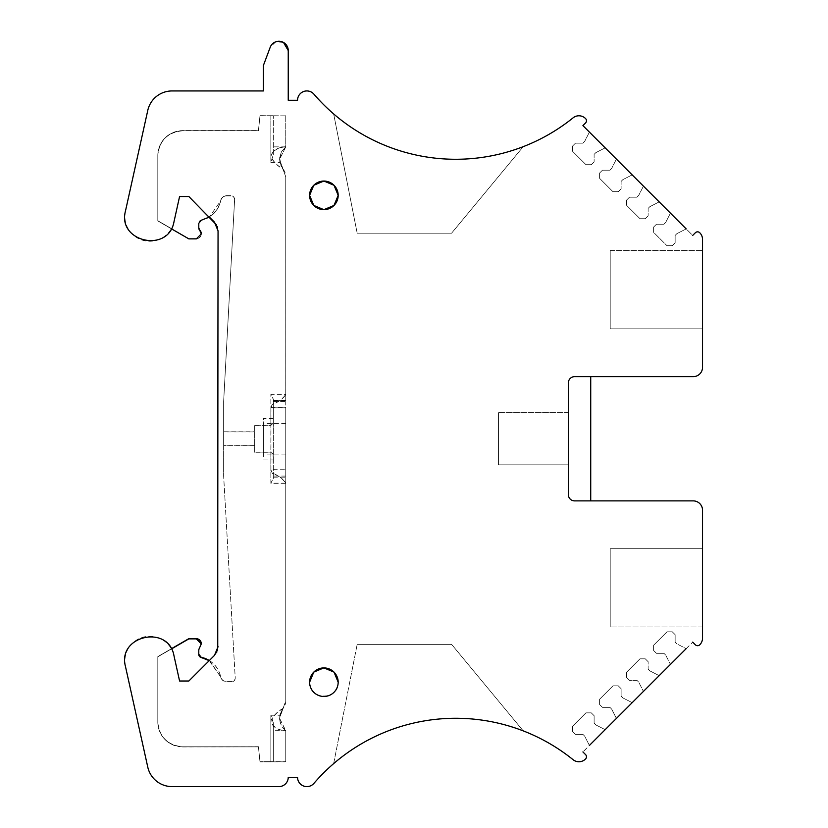 <?xml version="1.0" encoding="UTF-8"?>
<svg xmlns="http://www.w3.org/2000/svg" width="828" height="828" viewBox="0 0 828 828"><rect width="100%" height="100%" fill="white"/><g stroke="black" fill="none" stroke-linecap="round" stroke-linejoin="round"><path stroke-width="0.62" stroke-dasharray="4.14 3.1" d="M297.552 100.26A9.315 9.315 -90 0 1 313.936 94.185A9.315 9.315 90 0 0 297.552 100.26L288.237 100.26L288.237 50.57C288.817 40.551 273.168 37.726 270.197 47.3L263.397 65.474L270.197 47.3A9.315 9.315 90 0 1 288.237 50.57L288.237 100.26L297.552 100.26M568.37 464.86L498.425 464.86L498.425 412.686L498.425 464.86L498.425 412.686L498.425 464.86L568.37 464.86L568.37 494.668L568.37 464.86M568.37 412.686L498.425 412.686L568.37 412.686L568.37 438.768L568.37 382.867L568.37 412.686M313.936 94.185A186.962 186.962 90 0 0 333.653 113.933L357.178 233.175L333.653 113.933A186.962 186.962 90 0 0 523.224 146.659L451.591 233.175L523.224 146.659A186.962 186.962 -90 0 1 313.936 94.185A186.962 186.962 -90 0 0 573.08 117.845A9.315 9.315 -90 0 1 585.582 118.59A9.315 9.315 90 0 0 573.08 117.845A186.962 186.962 -90 0 1 523.224 146.659A186.962 186.962 90 0 0 573.08 117.845A9.315 9.315 -90 0 1 585.582 118.59A3.105 3.105 -90 0 1 585.562 122.958L582.912 125.608L692.705 235.411L695.365 232.751A3.105 3.105 -90 0 1 699.732 232.73A9.315 9.315 -90 0 1 702.527 239.385L702.527 367.342A9.315 9.315 -90 0 1 693.212 376.657A9.315 9.315 90 0 0 702.527 367.342A9.315 9.315 -90 0 1 693.212 376.657L590.726 376.657L590.726 500.878L693.212 500.878A9.315 9.315 -90 0 1 702.527 510.203L702.527 548.705L610.205 548.705L610.205 626.972L610.205 548.705L610.205 626.972L610.205 548.705L702.527 548.705L702.527 510.203L702.527 638.15A9.315 9.315 -90 0 1 699.732 644.805A3.105 3.105 -90 0 1 695.365 644.784A3.105 3.105 90 0 0 699.732 644.805A3.105 3.105 -90 0 1 695.365 644.784L692.705 642.135L695.365 644.784M702.527 328.83L610.205 328.83L610.205 250.573L610.205 328.83L610.205 250.573L702.527 250.573L610.205 250.573L610.205 328.83L702.527 328.83L702.527 250.573M686.205 228.911L676.9 233.651L675.141 235.411L675.141 242.873L672.284 245.73L667.016 245.73L672.284 245.73L675.141 242.873L672.284 245.73L667.016 245.73L672.284 245.73L675.141 242.873L675.141 235.411L675.141 242.873L675.141 235.411L676.9 233.651L675.141 235.411L676.9 233.651L686.205 228.911L676.9 233.651L686.205 228.911L670.442 213.138L665.691 222.453L663.942 224.212L656.469 224.212L653.623 227.058L653.623 232.337L667.016 245.73L653.623 232.337L667.016 245.73L653.623 232.337L653.623 227.058L653.623 232.337L653.623 227.058L656.469 224.212L663.942 224.212L665.691 222.453L663.942 224.212L656.469 224.212L653.623 227.058L656.469 224.212L663.942 224.212L665.691 222.453L670.442 213.138L692.705 235.411L695.365 232.751A3.105 3.105 -90 0 1 699.732 232.73A9.315 9.315 -90 0 1 702.527 239.385A9.315 9.315 90 0 0 699.732 232.73A3.105 3.105 90 0 0 695.365 232.751M659.191 201.897L670.442 213.138L659.191 201.897L649.887 206.638L648.127 208.397L648.127 215.86L645.271 218.716L640.003 218.716L645.271 218.716L648.127 215.86L645.271 218.716L640.003 218.716L645.271 218.716L648.127 215.86L648.127 208.397L648.127 215.86L648.127 208.397L649.887 206.638L648.127 208.397L649.887 206.638L659.191 201.897L649.887 206.638L659.191 201.897L643.428 186.134L638.688 195.439L636.929 197.199L629.466 197.199L626.61 200.055L626.61 205.323L640.003 218.716L626.61 205.323L640.003 218.716L626.61 205.323L626.61 200.055L626.61 205.323L626.61 200.055L629.466 197.199L636.929 197.199L638.688 195.439L636.929 197.199L629.466 197.199L626.61 200.055L629.466 197.199L636.929 197.199L638.688 195.439L643.428 186.134L659.191 201.897M632.188 174.884L643.428 186.134L632.188 174.884L622.873 179.624L621.114 181.384L621.114 188.856L618.268 191.703L612.989 191.703L618.268 191.703L621.114 188.856L618.268 191.703L612.989 191.703L618.268 191.703L621.114 188.856L621.114 181.384L621.114 188.856L621.114 181.384L622.873 179.624L621.114 181.384L622.873 179.624L632.188 174.884L622.873 179.624L632.188 174.884L616.415 159.121L611.675 168.426L609.915 170.185L602.453 170.185L599.596 173.042L599.596 178.31L612.989 191.703L599.596 178.31L612.989 191.703L599.596 178.31L599.596 173.042L599.596 178.31L599.596 173.042L602.453 170.185L609.915 170.185L611.675 168.426L609.915 170.185L602.453 170.185L599.596 173.042L602.453 170.185L609.915 170.185L611.675 168.426L616.415 159.121L632.188 174.884M605.175 147.87L616.415 159.121L605.175 147.87L595.86 152.621L594.111 154.37L594.111 161.843L591.254 164.7L585.986 164.7L591.254 164.7L594.111 161.843L591.254 164.7L585.986 164.7L591.254 164.7L594.111 161.843L594.111 154.37L594.111 161.843L594.111 154.37L595.86 152.621L594.111 154.37L595.86 152.621L605.175 147.87L595.86 152.621L605.175 147.87L589.412 132.107L584.661 141.422L582.912 143.172L575.439 143.172L572.583 146.028L572.583 151.296L585.986 164.7L572.583 151.296L585.986 164.7L572.583 151.296L572.583 146.028L572.583 151.296L572.583 146.028L575.439 143.172L582.912 143.172L584.661 141.422L582.912 143.172L575.439 143.172L572.583 146.028L575.439 143.172L582.912 143.172L584.661 141.422L589.412 132.107L605.175 147.87M357.178 233.175L451.591 233.175L357.178 233.175L451.591 233.175L523.224 146.659L451.591 233.175L357.178 233.175L333.653 113.933L357.178 233.175M283.507 42.456L275.776 41.793L270.228 47.227M147.777 110.403L125.473 211.026L147.777 110.403A24.84 24.84 -90 0 1 172.038 90.945A24.84 24.84 90 0 0 147.777 110.403A24.84 24.84 -90 0 1 172.038 90.945L263.397 90.945L263.397 65.474M125.473 211.026A24.84 24.84 90 0 0 144.351 240.669A24.84 24.84 90 0 0 173.983 221.79C168.55 253.409 117.038 241.993 125.473 211.026C117.038 241.993 168.55 253.409 173.983 221.79L179.583 196.536L173.983 221.79L179.583 196.536L188.856 196.536L179.583 196.536L188.856 196.536L214.411 222.09L218.054 230.867L218.054 646.668L218.054 230.867L218.054 646.668L214.411 655.455L188.856 681.009L214.411 655.455L188.856 681.009L179.583 681.009L188.856 681.009L179.583 681.009L173.983 655.755C168.55 624.136 117.038 635.552 125.473 666.509L147.777 767.132A24.84 24.84 90 0 0 172.038 786.6A24.84 24.84 -90 0 1 147.777 767.132A24.84 24.84 -90 0 0 172.038 786.6L278.922 786.6A9.315 9.315 90 0 0 288.237 777.285A9.315 9.315 -90 0 1 278.922 786.6A9.315 9.315 -90 0 0 288.237 777.285L297.552 777.285A9.315 9.315 90 0 0 313.936 783.36A186.962 186.962 -90 0 1 333.653 763.613L357.178 644.36L333.653 763.613A186.962 186.962 -90 0 1 523.224 730.886L451.591 644.36L357.178 644.36L451.591 644.36L523.224 730.886A186.962 186.962 -90 0 1 573.08 759.69A9.315 9.315 90 0 0 585.582 758.955A9.315 9.315 -90 0 1 573.08 759.69A186.962 186.962 90 0 0 523.224 730.886L451.591 644.36L357.178 644.36L333.653 763.613A186.962 186.962 90 0 0 313.936 783.36A186.962 186.962 -90 0 1 573.08 759.69A9.315 9.315 -90 0 0 585.582 758.955A3.105 3.105 90 0 0 585.562 754.587A3.105 3.105 -90 0 1 585.582 758.955M198.792 228.093L198.792 223.249A3.105 3.105 -0 0 1 201.276 220.207A24.84 24.84 -0 0 0 220.652 200.831A6.21 6.21 -0 0 1 226.737 195.863L226.737 195.905C223.539 196.122 221.511 197.778 220.652 200.873L209.37 217.039L188.856 196.536L214.411 222.09A12.42 12.42 90 0 1 218.054 230.867M218.054 230.784L217.505 227.224M217.319 226.675L216.543 224.947M214.473 655.393L216.605 652.495M216.864 651.967L217.536 650.197M589.412 745.438L584.661 736.123L582.912 734.364L575.439 734.364L572.583 731.507L572.583 726.239L585.986 712.846L591.254 712.846L594.111 715.702L591.254 712.846L585.986 712.846L591.254 712.846L594.111 715.702L591.254 712.846L585.986 712.846L572.583 726.239L585.986 712.846L572.583 726.239L572.583 731.507L572.583 726.239L572.583 731.507L575.439 734.364L582.912 734.364L584.661 736.123L582.912 734.364L575.439 734.364L572.583 731.507L575.439 734.364L582.912 734.364L584.661 736.123L589.412 745.438L584.661 736.123L589.412 745.438L605.175 729.665L595.86 724.924L594.111 723.165L594.111 715.702L594.111 723.165L594.111 715.702L594.111 723.165L595.86 724.924L594.111 723.165L595.86 724.924L605.175 729.665L582.912 751.938L585.562 754.587L582.912 751.938L692.705 642.135L686.205 648.635L676.9 643.894L675.141 642.135L675.141 634.672L672.284 631.816L667.016 631.816L672.284 631.816L675.141 634.672L672.284 631.816L667.016 631.816L672.284 631.816L675.141 634.672L675.141 642.135L675.141 634.672L675.141 642.135L676.9 643.894L675.141 642.135L676.9 643.894L686.205 648.635L659.191 675.648L649.887 670.897L648.127 669.148L648.127 661.675L645.271 658.819L640.003 658.819L645.271 658.819L648.127 661.675L645.271 658.819L640.003 658.819L645.271 658.819L648.127 661.675L648.127 669.148L648.127 661.675L648.127 669.148L649.887 670.897L648.127 669.148L649.887 670.897L659.191 675.648L632.188 702.651L622.873 697.911L621.114 696.151L621.114 688.689L618.268 685.832L612.989 685.832L618.268 685.832L621.114 688.689L618.268 685.832L612.989 685.832L618.268 685.832L621.114 688.689L621.114 696.151L621.114 688.689L621.114 696.151L622.873 697.911L621.114 696.151L622.873 697.911L632.188 702.651L605.175 729.665L616.415 718.425L611.675 709.11L609.915 707.35L602.453 707.35L599.596 704.504L599.596 699.225L612.989 685.832L599.596 699.225L612.989 685.832L599.596 699.225L599.596 704.504L599.596 699.225L599.596 704.504L602.453 707.35L609.915 707.35L611.675 709.11L609.915 707.35L602.453 707.35L599.596 704.504L602.453 707.35L609.915 707.35L611.675 709.11L616.415 718.425L611.675 709.11L616.415 718.425L643.428 691.411L638.688 682.096L636.929 680.347L629.466 680.347L626.61 677.49L626.61 672.222L640.003 658.819L626.61 672.222L640.003 658.819L626.61 672.222L626.61 677.49L626.61 672.222L626.61 677.49L629.466 680.347L636.929 680.347L638.688 682.096L636.929 680.347L629.466 680.347L626.61 677.49L629.466 680.347L636.929 680.347L638.688 682.096L643.428 691.411L638.688 682.096L643.428 691.411L670.442 664.398L665.691 655.093L663.942 653.333L656.469 653.333L653.623 650.477L653.623 645.209L667.016 631.816L653.623 645.209L667.016 631.816L653.623 645.209L653.623 650.477L653.623 645.209L653.623 650.477L656.469 653.333L663.942 653.333L665.691 655.093L663.942 653.333L656.469 653.333L653.623 650.477L656.469 653.333L663.942 653.333L665.691 655.093L670.442 664.398L665.691 655.093L670.442 664.398L686.205 648.635L676.9 643.894L686.205 648.635M702.527 626.972L702.527 638.15A9.315 9.315 -90 0 1 699.732 644.805A9.315 9.315 90 0 0 702.527 638.15L702.527 626.972L610.205 626.972L702.527 626.972L702.527 548.705M693.212 500.878A9.315 9.315 -90 0 1 702.527 510.203A9.315 9.315 90 0 0 693.212 500.878L574.58 500.878A6.21 6.21 -90 0 1 568.37 494.668A6.21 6.21 90 0 0 574.58 500.878L590.726 500.878M313.936 783.36A9.315 9.315 -90 0 1 297.552 777.285L288.237 777.285M125.473 666.509A24.84 24.84 90 0 1 144.351 636.877A24.84 24.84 90 0 1 173.983 655.755C168.55 624.136 117.038 635.552 125.473 666.509L147.777 767.132M585.582 118.59A3.105 3.105 -90 0 1 585.562 122.958A3.105 3.105 90 0 0 585.582 118.59M338.176 682.189A14.283 14.283 -90 0 1 323.893 696.472A14.283 14.283 -90 0 1 309.61 682.189A14.283 14.283 -90 0 1 323.893 667.906A14.283 14.283 -90 0 1 338.176 682.189C339.056 700.612 308.73 700.612 309.61 682.189A14.283 14.283 -90 0 1 323.893 667.906A14.283 14.283 -90 0 1 338.176 682.189A14.283 14.283 90 0 1 323.893 696.472A14.283 14.283 90 0 1 309.61 682.189M338.176 195.356A14.283 14.283 -90 0 1 323.893 209.639A14.283 14.283 -90 0 1 309.61 195.356A14.283 14.283 -90 0 1 323.893 181.063A14.283 14.283 -90 0 1 338.176 195.356A14.283 14.283 -90 0 1 323.893 209.639A14.283 14.283 -90 0 1 309.61 195.356A14.283 14.283 -90 0 1 323.893 181.063A14.283 14.283 -90 0 1 338.176 195.356M568.37 382.867A6.21 6.21 -90 0 1 574.58 376.657A6.21 6.21 90 0 0 568.37 382.867L568.37 494.668M590.726 376.657L693.212 376.657M659.191 675.648L649.887 670.897L659.191 675.648M632.188 702.651L622.873 697.911L632.188 702.651M605.175 729.665L595.86 724.924L605.175 729.665M172.038 786.6L278.922 786.6M214.411 655.455A12.42 12.42 90 0 0 218.054 646.668M172.038 90.945L263.397 90.945M589.412 132.107L584.661 141.422L589.412 132.107L582.912 125.608L585.562 122.958M616.415 159.121L611.675 168.426L616.415 159.121M643.428 186.134L638.688 195.439L643.428 186.134M670.442 213.138L665.691 222.453L670.442 213.138M523.224 730.886A186.962 186.962 90 0 0 333.653 763.613L357.178 644.36L451.591 644.36L523.224 730.886M270.849 761.822L270.849 715.237L273.333 722.979L273.333 761.812L270.849 761.677L285.753 761.688L285.753 730.638L285.753 761.812L259.992 761.874L273.333 761.812L273.333 722.979L273.333 730.7L285.753 730.648C286.861 730.462 274.347 731.6 270.849 720.857C273.323 715.692 277.37 711.542 282.979 708.416L279.543 718.197L285.753 730.648L282.71 727.626L280.216 722.74L279.543 718.207L281.292 711.045A15.525 15.525 180 0 1 282.69 708.83L282.99 708.437A12.42 12.42 180 0 0 285.753 700.633L285.753 483.107L285.753 700.633M285.753 700.591A12.42 12.42 180 0 1 282.99 708.395L283 708.395M223.643 401.383L234.603 199.651A3.726 3.726 180 0 0 234.614 199.444L223.643 401.383L223.643 475.924L223.643 445.619L254.693 445.619L254.693 452.14L270.849 452.14L273.333 454.23L273.333 399.22L273.333 401.508L273.333 399.344L270.849 394.387L285.753 394.387L285.753 176.902L279.543 159.338L285.753 146.908L281.406 151.845L279.543 159.193L285.753 146.898L285.753 115.848L259.992 115.91L258.429 130.814L182.646 130.814C167.556 132.283 159.276 140.563 157.806 155.654L157.806 220.962L171.292 228.745M209.37 660.496L220.652 676.662C221.511 679.757 223.539 681.413 226.737 681.63L231.498 681.63C233.858 681.372 235.1 680.057 235.214 677.697L223.643 475.924L235.214 677.739A3.726 3.726 -0 0 1 231.498 681.682L226.737 681.682A6.21 6.21 -0 0 1 220.652 676.714A24.84 24.84 -0 0 0 209.339 660.527M201.276 643.625L198.792 649.452L198.792 654.296L198.792 649.494A3.105 3.105 -0 0 1 199.755 647.258A4.968 4.968 -0 0 0 201.276 643.739M171.313 648.831L157.806 656.635L157.806 721.933A24.84 24.84 -0 0 0 182.646 746.773L258.429 746.773L259.992 761.677L258.429 746.732L182.646 746.773C167.556 745.252 159.276 736.972 157.806 721.881L157.806 656.583L171.292 648.79M270.849 720.857L270.849 761.636L259.992 761.677L270.849 761.636L270.849 715.102L279.854 715.102L281.292 711.045M279.616 719.739L279.854 715.102M285.753 730.7L281.406 725.701L279.616 719.884L279.854 715.237L282.99 708.582A12.42 12.42 -0 0 0 285.753 700.778L285.753 483.273L285.753 700.83L279.543 718.352L281.292 711.18M273.333 730.7L273.333 722.854L270.849 715.102M282.69 708.975L282.979 708.644C277.318 711.832 273.271 715.982 270.849 721.095C273.333 731.238 287.005 730.855 285.753 730.762L285.753 761.812L285.753 730.762L279.543 718.352L279.616 719.884M285.753 394.573L285.753 401.404L285.743 394.438C282.669 398.858 278.198 402.108 272.329 404.178L270.849 407.479L270.849 469.828L272.329 473.13C278.198 475.2 282.669 478.439 285.743 482.869L285.753 483.179M209.256 660.62A24.84 24.84 -0 0 1 220.652 676.859A6.21 6.21 -0 0 0 226.737 681.827L231.498 681.827A3.726 3.726 -0 0 0 235.214 677.884L223.643 476.11L223.643 445.754L254.693 445.754L254.693 431.926L223.643 431.926L223.643 401.57L234.603 199.786L223.643 401.621L223.643 476.152L235.214 677.739M234.603 199.651L234.603 199.6C234.479 197.23 233.237 195.915 230.888 195.667L230.888 195.718A3.726 3.726 180 0 1 234.614 199.444M198.792 223.053L198.792 227.907L198.792 223.053L201.276 220.01C211.606 217.422 218.064 210.964 220.652 200.635C221.511 197.54 223.539 195.884 226.737 195.667L230.888 195.667M285.753 115.848L259.992 115.672L258.429 130.576L182.646 130.576C167.556 132.045 159.276 140.336 157.806 155.426L157.806 220.724L188.856 238.65L196.308 238.65L201.276 233.682M270.849 115.672L270.849 156.44C273.302 161.584 277.349 165.735 282.979 168.891L279.543 159.193L281.292 166.345L282.99 168.953A12.42 12.42 180 0 1 285.753 176.768L282.69 168.57M285.753 400.99L285.753 407.78L270.963 407.831L272.329 404.416C278.198 402.346 282.669 399.096 285.743 394.677L285.753 176.716M285.743 483.459L285.743 482.869M285.753 483.159L270.849 483.159L270.849 452.14M254.693 452.14L254.693 425.261L270.849 425.261L273.085 423.18M254.693 445.619L254.693 425.261M223.643 445.619L223.643 431.781L254.693 431.781M273.333 761.688L273.333 722.854M285.753 482.962L285.753 469.766L270.963 469.704M254.693 431.926L254.693 452.274L270.849 452.274L270.849 483.304L273.333 478.325L273.333 476.038L273.333 478.201L270.849 483.159M273.333 478.201L273.085 454.23M259.992 761.822L258.429 746.918L182.646 746.959C167.556 745.49 159.276 737.21 157.806 722.12L157.806 656.821L171.396 648.976M171.375 648.935L157.806 656.77L157.806 722.068A24.84 24.84 -0 0 0 182.646 746.918L258.429 746.918M201.276 643.811A4.968 4.968 -0 0 1 199.755 647.392L199.755 647.444M198.792 654.441L198.792 649.638A3.105 3.105 -0 0 1 199.755 647.392M254.693 452.274L254.693 445.754M223.643 401.435L223.643 431.781M226.737 195.667L230.888 195.718M226.737 195.718A6.21 6.21 180 0 0 220.652 200.686A24.84 24.84 180 0 1 201.276 220.062A3.105 3.105 180 0 0 198.792 223.105M188.856 238.65L196.308 238.702A4.968 4.968 180 0 0 201.276 233.796M157.806 220.724L188.856 238.702M157.806 220.766L157.806 155.467A24.84 24.84 180 0 1 182.646 130.627L258.429 130.576M259.992 115.672L258.429 130.627M270.849 115.713L273.333 115.723L273.333 154.567L270.849 162.298L270.849 115.713L259.992 115.713M273.333 115.723L259.992 115.91M285.753 115.723L285.753 146.784C287.005 146.691 273.333 146.297 270.849 156.44M285.753 394.501L285.753 176.768M282.99 169.15L285.753 176.902L285.753 394.2M285.753 400.4L273.333 400.4M270.963 407.593L285.753 407.655L285.753 469.766M285.753 400.918L285.753 407.655M270.849 452.274L273.333 454.365L273.333 478.325L273.333 423.305M273.333 421.028L273.333 459.022L273.333 421.028M273.333 423.18L273.333 399.22L270.849 394.242L285.753 394.242M279.616 157.651L279.854 162.298L281.292 166.345M285.753 476.545L285.753 469.89L270.963 469.942L272.329 473.368C278.198 475.427 282.669 478.677 285.743 483.107L285.753 483.221M285.743 394.708L285.743 394.128M270.849 115.91L270.849 156.906C273.406 161.884 277.452 165.962 282.979 169.129L283 169.14M226.737 195.905L230.888 195.905C233.237 196.153 234.479 197.468 234.603 199.838L234.614 199.589A3.726 3.726 -0 0 1 234.603 199.786M220.652 676.859L220.652 676.9C221.511 679.995 223.539 681.651 226.737 681.868L231.498 681.868C233.858 681.61 235.1 680.295 235.214 677.935L235.224 677.956M220.652 676.9L209.225 660.64M259.992 761.874L258.429 746.959M285.753 476.059L273.333 476.038M285.753 476.617L285.753 483.304L270.849 483.304M223.643 445.754L223.643 431.926M254.693 425.406L270.849 425.406L273.085 423.305M285.753 452.202L285.753 423.501L285.753 452.202M273.333 154.691L273.333 115.848L273.333 154.691L270.849 162.443L270.849 115.858M226.737 195.863L230.888 195.863A3.726 3.726 -0 0 1 234.614 199.589M201.276 233.869A4.968 4.968 -0 0 1 196.308 238.837L196.308 238.888M259.992 115.858L258.429 130.762L182.646 130.762A24.84 24.84 -0 0 0 157.806 155.612L157.806 220.91L188.856 238.837L196.308 238.837M285.753 146.794L281.406 151.938L279.616 157.796L279.854 162.443L282.69 168.705M270.849 156.678C273.333 146.546 287.005 146.887 285.753 146.908M263.397 456.507L263.397 421.028L263.397 456.507M273.333 418.513L263.397 418.513L263.397 421.028M285.753 146.846L273.333 146.846M285.753 407.78L285.753 469.89L285.753 407.78M285.753 394.397L285.743 393.838M263.397 452.202L263.397 425.344L263.397 452.202M285.753 423.501L263.397 423.501L263.397 425.344M279.616 157.796L281.292 166.5M270.849 715.237L279.854 715.237M273.333 477.042L285.753 477.042M270.849 721.095L270.849 761.874M270.849 425.261L270.849 394.242M270.849 162.298L279.854 162.298M270.963 469.942L270.963 407.831M273.333 477.145L285.753 477.145M270.849 162.443L279.854 162.443M270.849 425.406L270.849 394.387M273.333 400.493L285.753 400.493M285.764 469.155L285.753 477.673M285.732 482.175L285.743 483.666L285.732 482.175M285.753 399.82L285.764 408.307M285.732 395.132L285.732 393.59M273.333 401.508L285.753 401.508M263.397 459.022L273.333 459.022M285.743 483.076L285.743 483.655M285.764 469.238L285.753 477.725M285.732 483.956L285.732 482.413M285.753 399.862L285.764 408.38M285.732 395.401L285.743 393.869M285.753 454.044L263.397 454.044"/><path stroke-width="1.24" d="M313.936 94.185A9.315 9.315 90 0 0 297.552 100.26L288.237 100.26L288.237 50.57L288.237 100.26L297.552 100.26A9.315 9.315 -90 0 1 313.936 94.185A186.962 186.962 90 0 0 573.08 117.845A9.315 9.315 90 0 1 585.582 118.59A3.105 3.105 90 0 1 585.562 122.958L582.912 125.608L589.412 132.107M568.37 494.668A6.21 6.21 90 0 0 574.58 500.878A6.21 6.21 -90 0 1 568.37 494.668L568.37 382.867A6.21 6.21 -90 0 1 574.58 376.657L693.212 376.657A9.315 9.315 90 0 0 702.527 367.342L702.527 239.385A9.315 9.315 90 0 0 699.732 232.73A3.105 3.105 90 0 0 695.365 232.751L692.705 235.411L695.365 232.751M686.205 228.911L582.912 125.608L585.562 122.958M270.228 47.227L270.197 47.3A9.315 9.315 90 0 1 288.237 50.57L283.507 42.456M263.397 65.474L270.197 47.3L263.397 65.474L263.397 90.945L172.038 90.945L263.397 90.945M216.543 224.947L188.856 196.536L179.583 196.536L173.983 221.79C168.55 253.409 117.038 241.993 125.473 211.026L147.777 110.403A24.84 24.84 90 0 1 172.038 90.945M217.536 650.197L218.054 230.867L214.411 222.09L209.37 217.039L201.276 220.248L198.792 223.291L198.792 228.093L201.276 233.92L196.308 238.888L188.856 238.888L171.292 228.745M217.505 227.224L217.319 226.675M218.054 646.668L214.473 655.393M216.605 652.495L216.864 651.967M125.473 666.509L147.777 767.132L125.473 666.509C117.038 635.552 168.55 624.136 173.983 655.755L179.583 681.009L188.856 681.009L214.411 655.455M147.777 767.132A24.84 24.84 90 0 0 172.038 786.6L278.922 786.6A9.315 9.315 90 0 0 288.237 777.285L297.552 777.285A9.315 9.315 90 0 0 313.936 783.36A9.315 9.315 -90 0 1 297.552 777.285L288.237 777.285M585.562 754.587A3.105 3.105 -90 0 1 585.582 758.955A3.105 3.105 90 0 0 585.562 754.587L582.912 751.938L585.562 754.587M589.412 745.438L686.205 648.635M692.705 642.135L695.365 644.784L692.705 642.135M693.212 500.878L574.58 500.878L693.212 500.878A9.315 9.315 90 0 1 702.527 510.203L702.527 638.15A9.315 9.315 90 0 1 699.732 644.805A3.105 3.105 90 0 1 695.365 644.784M702.527 250.573L702.527 328.83M702.527 548.705L702.527 626.972M590.726 376.657L590.726 500.878M585.582 758.955A9.315 9.315 90 0 1 573.08 759.69A186.962 186.962 90 0 0 313.936 783.36M125.473 211.026L147.777 110.403M172.038 786.6L278.922 786.6M693.212 376.657L574.58 376.657A6.21 6.21 90 0 0 568.37 382.867M323.81 181.063L313.76 185.286L309.61 195.356A14.283 14.283 90 0 0 323.893 209.639A14.283 14.283 90 0 0 338.176 195.356A14.283 14.283 90 0 0 323.893 181.063A14.283 14.283 90 0 0 309.61 195.356L313.771 205.427L323.831 209.639M309.61 682.189A14.283 14.283 90 0 0 323.893 696.472A14.283 14.283 90 0 0 338.176 682.189A14.283 14.283 90 0 0 323.893 667.906A14.283 14.283 90 0 0 309.61 682.189L313.771 672.108L323.831 667.906M323.955 209.639L334.015 205.427L338.176 195.356L334.015 185.286L323.976 181.063M338.176 682.189L334.015 672.108L323.955 667.906M198.792 654.244L201.276 657.339A24.84 24.84 -0 0 1 209.339 660.527M201.276 657.339A3.105 3.105 -0 0 1 198.792 654.296M171.292 648.79L188.856 638.657L196.308 638.698A4.968 4.968 -0 0 1 201.276 643.739M188.856 638.698L171.313 648.831M188.856 638.657L196.308 638.698M201.276 643.666L196.308 638.657M209.37 660.496L201.276 657.287M198.792 227.855L199.755 230.143A3.105 3.105 180 0 1 198.792 227.907M201.276 233.796A4.968 4.968 180 0 0 201.276 233.734L199.755 230.101M209.225 660.64L201.276 657.525L198.792 654.482L198.792 649.68L201.276 643.811A4.968 4.968 -0 0 0 196.308 638.843L188.856 638.843L171.375 648.935M209.256 660.62A24.84 24.84 -0 0 0 201.276 657.484A3.105 3.105 -0 0 1 198.792 654.441M201.276 233.734A4.968 4.968 180 0 0 199.755 230.143M201.276 643.863L196.308 638.885L188.856 638.885L171.396 648.976M201.276 233.92L201.276 233.869A4.968 4.968 -0 0 0 199.755 230.287A3.105 3.105 -0 0 1 198.792 228.042"/></g></svg>
